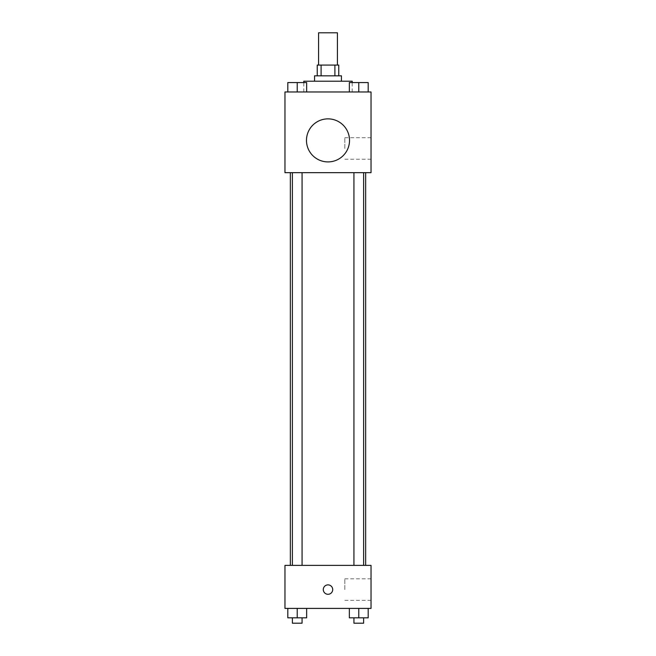 <?xml version="1.0" encoding="UTF-8"?>
<svg xmlns="http://www.w3.org/2000/svg" width="656" height="656" viewBox="0 0 656 656"><rect width="100%" height="100%" fill="white"/><g stroke="black" fill="none" stroke-linecap="round" stroke-linejoin="round"><path stroke-width="0.49" stroke-dasharray="3.28 2.46" d="M318.586 32.8L337.414 32.8M328 65.075L318.586 65.075L328 65.075M334.904 75.834L334.904 65.075L338.758 65.075L338.758 75.834L321.096 75.834L338.758 75.834M334.904 65.075L317.242 65.075L317.242 75.834L321.096 75.834L317.242 75.834M341.448 75.834L314.552 75.834M314.552 81.213L341.448 81.213L314.552 81.213M321.096 75.834L321.096 65.075M303.794 81.213L352.206 81.213M328 91.971L303.794 91.971L328 91.971M287.812 91.971L306.647 91.971L287.812 91.971L306.647 91.971L287.812 91.971L306.647 91.971L297.225 91.971L297.225 82.558L287.812 82.558L302.072 82.558L287.812 82.558L287.812 91.971L297.225 91.971L287.812 91.971L287.812 82.558L287.812 91.971L306.647 91.971L297.225 91.971L297.225 82.558L306.647 82.558L292.387 82.558L306.647 82.558L306.647 91.971L306.647 82.558M349.353 91.971L368.188 91.971L349.353 91.971L368.188 91.971L349.353 91.971L368.188 91.971L358.775 91.971L358.775 82.558L349.353 82.558L363.613 82.558L349.353 82.558L349.353 91.971L358.775 91.971L349.353 91.971L349.353 82.558L349.353 91.971L368.188 91.971L358.775 91.971L358.775 82.558L368.188 82.558L353.928 82.558L368.188 82.558L368.188 91.971L368.188 82.558M371.034 91.971L284.966 91.971L284.966 172.667L371.034 172.667L371.034 91.971M284.966 143.082L284.966 138.375L284.966 143.082M328 172.667L290.346 172.667L328 172.667M358.775 172.667L353.928 172.667L358.775 172.667M297.225 172.667L302.072 172.667L297.225 172.667M371.034 148.461L371.034 137.703L371.034 148.461M328 118.875A21.517 21.517 0 0 0 309.361 151.151A21.517 21.517 0 0 0 346.639 151.151A21.517 21.517 0 0 0 328 118.875A21.517 21.517 0 0 0 309.361 151.151A21.517 21.517 0 0 0 346.639 151.151A21.517 21.517 0 0 0 328 118.875M328 161.909A21.517 21.517 0 0 1 309.361 129.634A21.517 21.517 0 0 1 346.639 129.634A21.517 21.517 0 0 1 328 161.909M344.826 148.461L344.826 137.703L344.826 148.461M328 565.374L290.346 565.374L328 565.374M358.775 565.374L353.928 565.374L358.775 565.374M297.225 565.374L302.072 565.374L297.225 565.374M371.034 565.374L284.966 565.374L284.966 608.407L371.034 608.407L371.034 565.374M284.966 589.58L284.966 594.287L284.966 589.58M368.188 617.821L358.775 617.821L368.188 617.821L368.188 608.407L349.353 608.407L368.188 608.407L349.353 608.407L368.188 608.407L349.353 608.407L368.188 608.407L349.353 608.407L368.188 608.407L368.188 617.821L349.353 617.821L349.353 608.407L349.353 617.821L363.613 617.821L358.775 617.821L358.775 608.407L358.775 617.821L349.353 617.821L349.353 608.407M306.647 617.821L297.225 617.821L306.647 617.821L306.647 608.407L287.812 608.407L306.647 608.407L287.812 608.407L306.647 608.407L287.812 608.407L306.647 608.407L287.812 608.407L306.647 608.407L306.647 617.821L287.812 617.821L287.812 608.407L287.812 617.821L302.072 617.821L297.225 617.821L297.225 608.407L297.225 617.821L287.812 617.821L287.812 608.407M371.034 589.58L371.034 578.822L371.034 589.58M328 584.873A4.707 4.707 0 0 0 323.925 591.933A4.707 4.707 0 0 0 332.075 591.933A4.707 4.707 0 0 0 328 584.873A4.707 4.707 0 0 0 323.925 591.933A4.707 4.707 0 0 0 332.075 591.933A4.707 4.707 0 0 0 328 584.873M328 594.287A4.707 4.707 0 0 1 323.925 587.227A4.707 4.707 0 0 1 332.075 587.227A4.707 4.707 0 0 1 328 594.287M344.826 589.58L344.826 578.822L344.826 589.58M353.928 617.821L353.928 623.2L363.613 623.2L353.928 623.2L363.613 623.2L363.613 617.821L353.928 617.821L363.613 617.821M358.775 617.821L358.775 608.407M292.387 617.821L292.387 623.2L302.072 623.2L292.387 623.2L302.072 623.2L302.072 617.821L292.387 617.821L302.072 617.821M297.225 617.821L297.225 608.407M353.928 82.558L363.613 82.558M358.775 91.971L358.775 82.558M292.387 82.558L302.072 82.558M297.225 91.971L297.225 82.558M352.206 91.971L352.206 82.558M303.794 91.971L303.794 82.558M344.826 159.219L371.034 159.219M344.826 137.703L371.034 137.703M302.072 565.374L302.072 172.667M292.387 565.374L292.387 172.667M363.613 565.374L363.613 172.667M353.928 565.374L353.928 172.667M344.826 600.338L371.034 600.338M344.826 578.822L371.034 578.822"/><path stroke-width="0.98" d="M337.414 65.075L337.414 32.8L318.586 32.8L318.586 65.075M321.096 75.834L321.096 65.075L317.242 65.075L317.242 75.834M321.096 65.075L338.758 65.075L338.758 75.834M334.904 75.834L334.904 65.075M314.552 81.213L314.552 75.834L341.448 75.834L341.448 81.213M352.206 82.558L352.206 81.213L303.794 81.213L303.794 82.558M284.966 91.971L371.034 91.971L371.034 172.667L284.966 172.667L284.966 91.971M328 161.909A21.517 21.517 0 0 1 309.361 129.634A21.517 21.517 0 0 1 346.639 129.634A21.517 21.517 0 0 1 328 161.909M284.966 565.374L371.034 565.374L371.034 608.407L284.966 608.407L284.966 565.374M328 594.287A4.707 4.707 0 0 1 323.925 587.227A4.707 4.707 0 0 1 332.075 587.227A4.707 4.707 0 0 1 328 594.287M349.353 608.407L349.353 617.821L368.188 617.821L368.188 608.407L368.188 617.821M358.775 617.821L358.775 608.407M363.613 617.821L363.613 623.2L353.928 623.2L353.928 617.821M287.812 608.407L287.812 617.821L306.647 617.821L306.647 608.407L306.647 617.821M297.225 617.821L297.225 608.407M302.072 617.821L302.072 623.2L292.387 623.2L292.387 617.821M349.353 91.971L349.353 82.558L368.188 82.558L368.188 91.971L368.188 82.558M358.775 91.971L358.775 82.558M363.613 82.558L353.928 82.558M287.812 91.971L287.812 82.558L306.647 82.558L306.647 91.971L306.647 82.558M297.225 91.971L297.225 82.558M302.072 82.558L292.387 82.558M365.654 565.374L365.654 172.667M290.346 565.374L290.346 172.667M353.928 172.667L353.928 565.374M363.613 172.667L363.613 565.374M302.072 565.374L302.072 172.667M292.387 565.374L292.387 172.667"/></g></svg>
